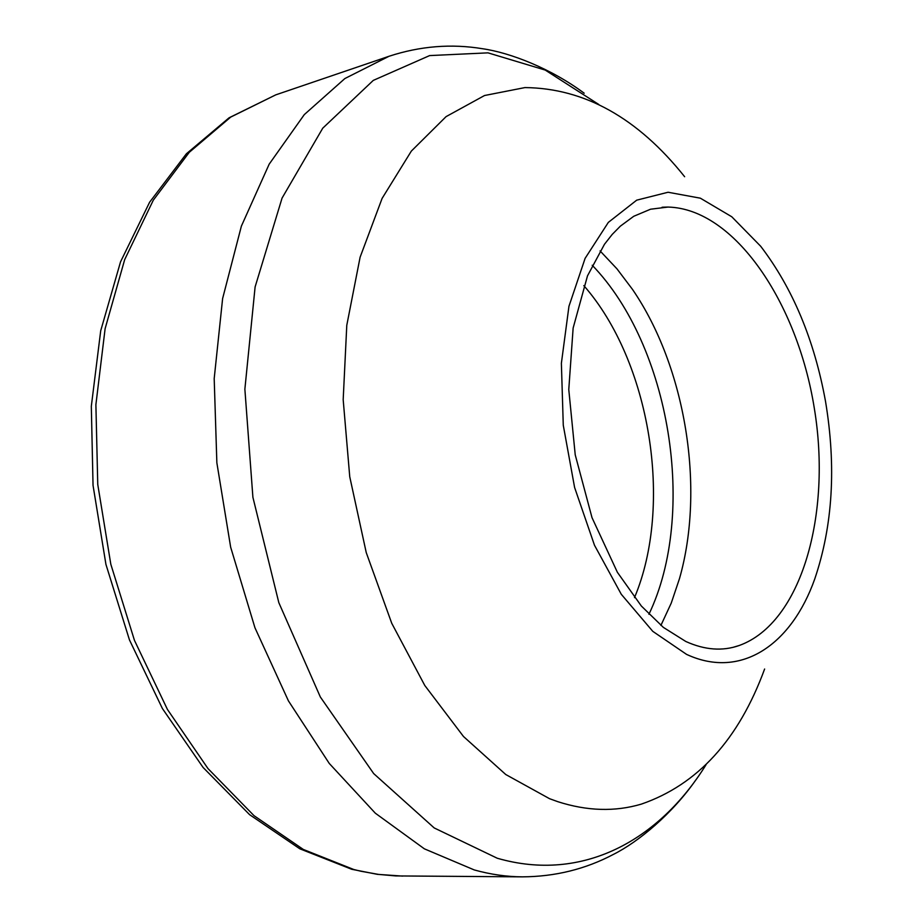 <?xml version="1.0" encoding="UTF-8"?>
<svg xmlns="http://www.w3.org/2000/svg" width="923" height="923" viewBox="0 0 923 923"><rect width="100%" height="100%" fill="white"/><g stroke="black" fill="none" stroke-linecap="round" stroke-linejoin="round"><path stroke-width="1.38" d="M660.914 625.402L671.252 603.088L679.466 578.686C705.368 488.221 685.674 366.973 632.463 289.361L616.945 268.812L600.077 250.918M684.635 176.72C637.724 117.913 584.49 88.204 524.945 87.581L484.529 95.519L446.086 116.621L411.346 151.084L382.11 198.387L360.108 257.194L346.783 325.3L343.183 399.694L349.748 476.753L366.235 552.554L391.733 623.267L424.776 685.466L463.473 736.485L505.769 774.524L549.566 798.707L557.734 801.66C587.12 811.109 614.995 811.928 641.347 804.118C697.626 784.677 738.723 739.646 764.613 669.013M598.796 104.484L545.216 70.067L487.99 52.853L429.622 55.588L373.284 80.393L322.75 128.182L282.069 198.076L255.106 286.938L244.872 389.183L252.902 497.289L278.827 602.661L320.35 697.015L373.677 773.578L434.214 827.943L497.266 858.24C582.598 882.907 659.195 840.276 706.049 764.717M584.19 93.211C551.204 68.637 510.361 52.715 482.579 48.734C451.359 43.566 420.173 46.069 389.033 56.268L344.89 78.536L304.302 114.602L269.17 164.179L241.376 226.147L222.616 298.556L214.194 378.603L216.859 462.792L230.658 547.177L254.956 627.778L288.438 700.892L329.257 763.436L375.315 813.186L424.361 848.825L474.272 869.939C490.598 874.462 506.612 876.769 522.337 876.85C555.104 876.665 585.482 869.178 613.46 854.375C638.554 841.811 672.256 813.774 695.769 780.027M389.033 56.268L275.758 94.861L230.727 117.083L189.273 152.307L153.299 200.187L124.686 259.605L105.118 328.657L95.888 404.701L97.757 484.448L110.818 564.253L134.47 640.4L167.444 709.464L207.987 768.582L254.01 815.667L303.321 849.448L353.797 869.512L360.858 871.231L378.43 874.393L395.794 875.927L522.337 876.85M634.493 597.643C673.559 504.789 650.254 361.32 583.809 285.611M648.927 614.291C697.373 513.165 670.19 345.848 592.22 265.247M734.489 646.954L739.242 645.489C801.706 622.956 831.819 513.973 814.317 408.301C797.46 302.513 734.396 208.667 668.01 207.064L662.968 207.19M686.562 654.384L687.208 654.672C741.55 679.513 791.68 644.266 814.755 578.94C832.777 525.822 836.365 466.588 825.497 401.251C814.317 339.918 792.719 288.253 760.714 246.291L731.789 216.778L700.384 198.191L668.056 192.249L636.697 200.164L608.338 222.385L585.113 258.348L568.949 306.309L561.38 363.281L563.272 425.238L574.602 487.482L594.493 545.251L621.294 594.297L652.78 631.344L686.562 654.384M402.67 876.1L377.369 874.335L351.732 869.281L299.837 848.814L249.591 814.663L203.072 767.44L162.379 708.495L129.451 639.893L105.937 564.403L93.038 485.36L91.319 406.305L100.711 330.746L120.532 261.855L149.607 202.229L186.377 153.795L229.077 117.798L275.758 94.861M733.52 647.196L739.242 645.489C722.617 651.384 704.814 650.057 685.835 641.497L663.36 627.386L641.347 606.019L617.383 572.295L592.012 517.665L575.225 454.82L568.776 389.552L573.137 328.046L587.501 275.839L604.473 244.272L612.168 234.465L620.348 226.158L633.766 216.27L650.565 209.209L668.01 207.064L662.045 207.26"/></g></svg>
